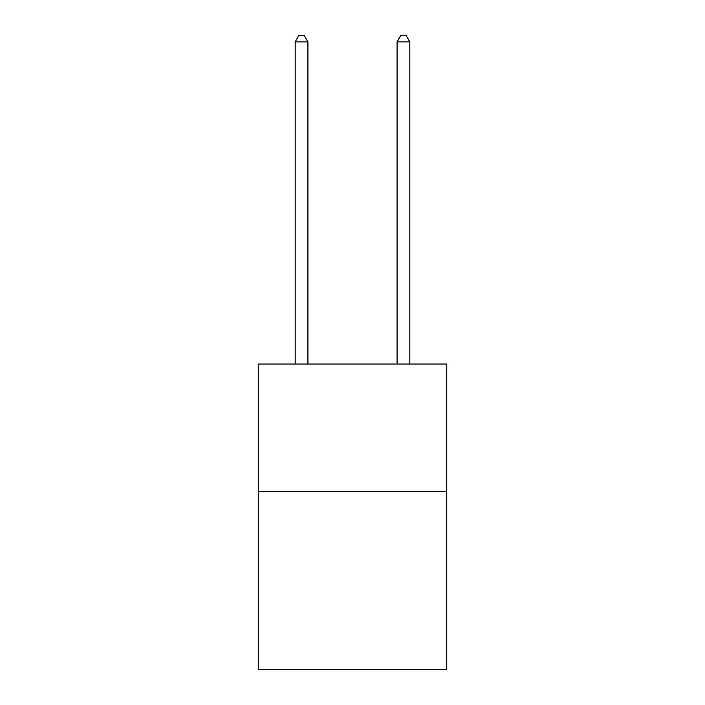 <?xml version="1.0" encoding="UTF-8"?>
<svg xmlns="http://www.w3.org/2000/svg" width="705" height="705" viewBox="0 0 705 705"><rect width="100%" height="100%" fill="white"/><g stroke="black" fill="none" stroke-linecap="round" stroke-linejoin="round"><path stroke-width="1.06" d="M446.767 491.403L446.767 669.75L258.233 669.75L258.233 364.018L446.767 364.018L446.767 491.403L258.233 491.403M307.918 364.018L307.918 41.877L295.175 41.877L295.175 364.018M295.175 41.877L298.999 35.25L304.093 35.25L307.918 41.877M409.825 364.018L409.825 41.877L397.082 41.877L397.082 364.018M397.082 41.877L400.907 35.25L406.001 35.25L409.825 41.877"/></g></svg>
